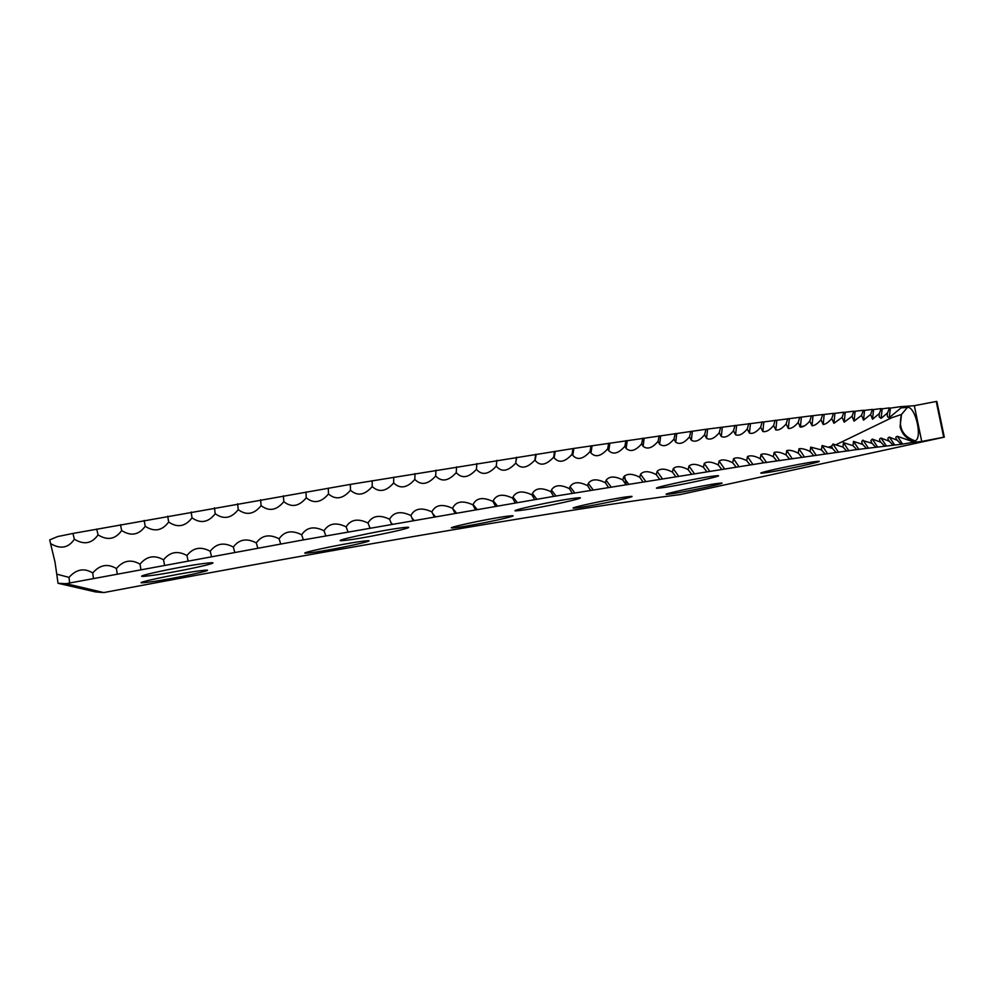 <?xml version="1.0" encoding="UTF-8"?>
<svg xmlns="http://www.w3.org/2000/svg" width="994" height="994" viewBox="0 0 994 994"><rect width="100%" height="100%" fill="white"/><g stroke="black" fill="none" stroke-linecap="round" stroke-linejoin="round"><path stroke-width="1.49" d="M914.318 405.701L921.736 441.46L943.679 437.198L936.224 401.464L914.318 405.701L900.34 406.695L901.049 407.875L907.435 407.391C915.449 406.037 922.854 438.739 915.064 440.851L911.796 441.299L897.383 436.329L902.664 444.107L911.61 442.566L911.796 441.299M50.644 543.643C60.535 549.446 68.437 547.98 74.364 539.245L72.947 533.443L57.664 536.561L49.7 539.916L54.981 561.97L56.757 574.147L69.033 577.39C76.277 569.202 84.192 567.723 92.74 572.954C99.798 564.816 107.687 563.349 116.422 568.543C123.256 560.467 131.133 559.001 140.017 564.157C146.652 556.143 154.492 554.702 163.538 559.821C169.949 551.869 177.752 550.44 186.947 555.522C193.134 547.632 200.887 546.215 210.219 551.26C216.183 543.445 223.898 542.041 233.354 547.06C239.082 539.307 246.736 537.928 256.315 542.91C261.807 535.219 269.399 533.853 279.09 538.81C284.346 531.194 291.876 529.852 301.667 534.772C306.686 527.23 314.129 525.901 324.019 530.784C328.79 523.329 336.158 522.024 346.136 526.87C350.658 519.477 357.952 518.197 367.991 523.018C372.278 515.712 379.472 514.445 389.573 519.241C393.612 512.009 400.719 510.767 410.882 515.526C414.672 508.381 421.667 507.164 431.881 511.898C435.422 504.815 442.318 503.635 452.568 508.332L452.568 508.332C455.861 501.336 462.645 500.181 472.933 504.853L473.069 504.492C476.35 497.845 482.972 496.826 492.949 501.448L493.21 500.74C496.478 494.44 502.952 493.571 512.618 498.131L512.991 497.087C516.259 491.135 522.571 490.402 531.939 494.888L532.399 493.509C535.654 487.93 541.817 487.333 550.875 491.732L551.422 490.042C554.677 484.823 560.691 484.364 569.438 488.663L570.047 486.675C573.314 481.804 579.167 481.481 587.616 485.681L588.286 483.407C591.529 478.897 597.232 478.686 605.396 482.773L606.104 480.239C609.347 476.076 614.901 475.989 622.766 479.965L623.524 477.17C626.754 473.368 632.147 473.38 639.738 477.244L640.521 474.225C643.727 470.746 648.983 470.87 656.288 474.61L657.096 471.367C660.277 468.224 665.384 468.46 672.416 472.063L673.249 468.634C676.392 465.801 681.35 466.124 688.134 469.603L688.966 466C692.072 463.477 696.881 463.887 703.417 467.242L704.249 463.465C707.318 461.241 711.99 461.738 718.264 464.968L719.097 461.054C722.116 459.104 726.639 459.675 732.69 462.769L733.51 458.743C736.467 457.066 740.865 457.712 746.68 460.682L747.476 456.544C750.383 455.115 754.632 455.824 760.224 458.669L761.006 454.444C763.852 453.252 767.964 454.022 773.344 456.743L774.09 452.456C776.886 451.487 780.862 452.307 786.03 454.904L786.739 450.568C789.46 449.81 793.311 450.667 798.281 453.165L798.952 448.791C801.599 448.219 805.314 449.126 810.098 451.5L810.719 447.114L821.479 449.922L822.063 445.523L832.438 448.431L831.655 446.157L832.96 444.045L842.962 447.027L843.434 442.665L853.063 445.71L853.473 441.373L862.742 444.467L861.699 442.218L862.382 440.417L871.999 443.312L870.831 440.653L872.285 439.087L880.846 442.231C879.094 440.031 879.168 438.652 881.057 438.081L889.282 441.224C887.431 438.975 887.468 437.621 889.419 437.161L897.309 440.305C895.346 437.994 895.37 436.664 897.383 436.329M520.831 510.369C541.283 507.959 597.145 495.497 575.551 498.106L575.178 498.156C555.124 500.429 498.59 513.053 519.489 510.531L520.831 510.369M348.111 540.015C371.47 537.108 425.047 525.18 403.875 527.553L401.514 527.826C378.677 530.597 324.355 542.662 344.558 540.438L348.111 540.015M152.244 575.414C177.677 572.059 227.291 561.188 209.051 562.915L203.211 563.598C178.435 566.766 127.99 577.775 145.025 576.247L152.244 575.414M660.848 487.892C678.007 485.967 733.659 473.666 714.686 475.952L714.239 476.002C696.334 478.052 640.968 490.39 660.563 487.917L660.848 487.892M764.2 472.92L764.262 472.908C778.774 471.318 832.463 459.588 816.335 461.489L815.714 461.564C799.984 463.378 746.829 475.132 764.2 472.92M457.451 527.404C476.834 524.969 526.957 513.985 509.487 515.961L507.599 516.184C488.613 518.495 437.795 529.628 454.743 527.727L457.451 527.404M312.563 552.515C334.034 549.707 382.367 539.158 365.593 540.898L361.915 541.332C340.905 544.004 291.838 554.689 307.929 553.049L312.563 552.515M150.951 581.863C173.95 578.732 219.301 568.966 204.739 570.245L198.39 570.978C175.95 573.96 129.792 583.876 143.534 582.72L150.951 581.863M577.887 507.748C595.021 505.673 645.591 494.602 628.668 496.615L627.761 496.714C610.975 498.69 559.746 509.897 576.321 507.934L577.887 507.748M669.944 493.993C684.99 492.204 734.703 481.394 719.084 483.283L718.612 483.332C703.876 485.035 653.53 495.981 668.937 494.117L669.944 493.993M921.736 441.46L911.61 442.566M74.364 539.245C84.055 545.072 91.945 543.619 98.046 534.884C107.538 540.748 115.416 539.307 121.666 530.56C130.959 536.449 138.812 535.02 145.223 526.273C154.294 532.2 162.121 530.796 168.669 522.036C177.541 528 185.319 526.609 192.016 517.849C200.651 523.85 208.38 522.471 215.213 513.724C223.625 519.738 231.304 518.383 238.249 509.649C246.437 515.7 254.066 514.358 261.124 505.635C269.076 511.711 276.63 510.394 283.799 501.684C291.515 507.785 298.995 506.493 306.264 497.795C313.731 503.921 321.149 502.653 328.492 493.981C335.723 500.131 343.054 498.876 350.484 490.228C357.467 496.404 364.711 495.174 372.216 486.551C378.95 492.751 386.094 491.558 393.661 482.96C400.147 489.172 407.205 488.004 414.821 479.431C421.058 485.668 428.004 484.525 435.683 475.989C441.659 482.252 448.505 481.133 456.221 472.635C461.949 478.909 468.683 477.816 476.424 469.354C481.904 475.641 488.514 474.573 496.279 466.161C501.51 472.461 508.009 471.429 515.787 463.055C520.769 469.367 527.143 468.36 534.934 460.036L535.132 460.359C539.99 466.335 546.178 465.254 553.708 457.103L554.155 457.836C558.914 463.366 564.903 462.185 572.084 454.258L572.768 455.376C577.439 460.483 583.217 459.191 590.088 451.512L590.97 453.003C595.555 457.662 601.121 456.283 607.682 448.841L608.775 450.704C613.248 454.929 618.616 453.463 624.878 446.269L626.145 448.468C630.519 452.282 635.688 450.717 641.664 443.796L643.093 446.306C647.342 449.71 652.325 448.07 658.028 441.398L659.618 444.206C663.731 447.225 668.527 445.523 673.969 439.099L675.696 442.193C679.685 444.827 684.282 443.063 689.501 436.9L691.327 440.23C695.191 442.504 699.602 440.69 704.597 434.776L706.535 438.342C710.25 440.28 714.487 438.416 719.258 432.75L721.284 436.528C724.85 438.143 728.925 436.242 733.497 430.824L735.585 434.776C739.014 436.105 742.916 434.167 747.289 428.973L749.439 433.098C752.731 434.142 756.471 432.191 760.659 427.221L762.845 431.495C765.989 432.278 769.567 430.303 773.593 425.556L775.805 429.955C778.799 430.501 782.228 428.513 786.092 423.978L788.317 428.476C791.162 428.812 794.442 426.824 798.157 422.487L800.381 427.085C803.09 427.221 806.233 425.221 809.787 421.096L811.999 425.743C814.571 425.705 817.577 423.717 820.982 419.779L823.169 424.488C825.616 424.289 828.487 422.301 831.767 418.549L833.904 423.295L842.104 417.393L844.204 422.177L852.032 416.324L854.07 421.133L861.537 415.343L863.513 420.151L870.632 414.436L872.533 419.232L879.305 413.616L879.23 416.995L881.119 418.387L887.58 412.87C886.81 415.877 887.381 417.468 889.295 417.617L901.049 407.875M879.305 413.616L881.156 408.596L872.297 409.69M887.58 412.87L889.444 407.888L880.97 408.944M870.632 414.436L872.459 409.391L863.214 410.522M861.537 415.343L863.351 410.261L853.709 411.429M852.032 416.324L853.821 411.205L843.782 412.423M842.104 417.393L843.869 412.237L833.432 413.492M831.767 418.549L833.494 413.355L822.659 414.635M820.982 419.779L822.697 414.548L811.439 415.877M809.787 421.096L811.464 415.84L705.939 429.284L572.929 448.567L350.373 484.389L72.947 533.443M798.157 422.487L799.797 417.207M786.092 423.978L787.695 418.66M773.593 425.556L775.158 420.213M760.659 427.221L762.187 421.841M747.289 428.973L748.78 423.568M733.497 430.824L734.939 425.382M719.258 432.75L720.65 427.283M704.597 434.776L705.939 429.284M689.501 436.9L690.793 431.371M673.969 439.099L675.212 433.546M658.028 441.398L659.208 435.819M641.664 443.796L642.77 438.192M624.878 446.269L625.922 440.64M607.682 448.841L608.663 443.2M590.088 451.512L590.995 445.834M572.084 454.258L572.929 448.567M553.708 457.103L554.466 451.388M534.934 460.036L535.617 454.308M515.787 463.055L516.395 457.315M496.279 466.161L496.814 460.396M476.424 469.354L476.859 463.577M456.221 472.635L456.569 466.845M435.683 475.989L435.944 470.187M414.821 479.431L414.995 473.629M393.661 482.96L393.748 477.132M372.216 486.551L372.203 480.723M350.484 490.228L350.373 484.389M328.492 493.981L328.281 488.141M306.264 497.795L305.941 491.955M283.799 501.684L283.377 495.832M261.124 505.635L260.59 499.783M238.249 509.649L237.616 503.796M215.213 513.724L214.468 507.872M192.016 517.849L191.159 512.009M168.669 522.036L167.713 516.197M145.223 526.273L144.142 520.446M121.666 530.56L120.485 524.733M98.046 534.884L96.741 529.069M943.679 437.198L944.3 437.136L936.857 401.427L936.224 401.464M103.798 592.573L95.685 591.952L58.025 583.292L66.039 583.664L103.798 592.573C359.169 544.215 585.429 506.567 679.908 494.614L944.3 437.136M58.025 583.292L56.757 574.147M804.332 426.028L799.735 426.712M900.34 406.695L889.232 408.273M66.039 583.664L303.369 539.891L553.646 496.391L763.678 462.819L856.691 449.574L902.664 444.107M69.605 582.869L69.033 577.39M93.436 578.396L92.74 572.954M117.23 573.948L116.422 568.543M140.949 569.537L140.017 564.157M164.582 565.164L163.538 559.821M188.102 560.827L186.947 555.522M211.486 556.541L210.219 551.26M234.733 552.304L233.354 547.06M257.806 548.104L256.315 542.91M280.693 543.979L279.09 538.81M303.369 539.891L301.667 534.772M325.821 535.878L324.019 530.784M348.037 531.927L346.136 526.87M369.992 528.038L367.991 523.018M391.673 524.223L389.573 519.241M413.069 520.471L410.882 515.526M434.167 516.793L431.881 511.898M454.941 513.19L452.568 508.332L456.47 513.016M475.38 509.673L472.933 504.853M495.484 506.232L492.949 501.448M515.24 502.865L512.618 498.131M534.635 499.584L531.939 494.888M553.646 496.391L550.875 491.732M572.283 493.285L569.438 488.663M590.523 490.253L587.616 485.681M608.365 487.321L605.396 482.773M625.798 484.463L622.766 479.965M642.832 481.705L639.738 477.244M659.432 479.033L656.288 474.61M675.622 476.449L672.416 472.063M691.377 473.952L688.134 469.603M706.709 471.554L703.417 467.242M721.607 469.23L718.264 464.968M736.069 467.006L732.69 462.769M750.097 464.869L746.68 460.682M763.678 462.819L760.224 458.669M776.836 460.868L773.344 456.743M789.547 458.992L786.03 454.904M801.823 457.215L798.281 453.165M813.651 455.513L810.098 451.5M825.057 453.898L821.479 449.922M836.029 452.382L832.438 448.431M846.577 450.941L842.962 447.027M856.691 449.574L853.063 445.71M866.383 448.306L862.742 444.467M875.652 447.114L871.999 443.312M884.511 445.995L880.846 442.231M892.947 444.964L889.282 441.224M900.986 444.007L897.309 440.305M907.435 407.391L901.508 414.473L900.079 426.65C902.092 434.502 906.863 439.286 914.405 441.013M831.655 446.157L828.909 447.027M836.55 444.467L891.904 417.654L901.508 414.473C898.141 427.619 902.651 436.416 915.064 440.851M821.119 449.226L820.249 449.462M764.063 471.951L764.262 472.908M624.543 475.803L626.257 484.451M882.163 408.944L881.119 418.387M873.564 409.714L872.533 419.232M864.531 410.559L863.513 420.151M855.089 411.479L854.07 421.133M845.211 412.485L844.204 422.177M834.91 413.579L833.904 423.295M824.175 414.746L823.169 424.488M812.993 416.014L811.999 425.743M801.375 417.356L800.381 427.085M789.311 418.797L788.317 428.476M776.811 420.325L775.805 429.955M763.852 421.941L762.845 431.495M750.458 423.643L749.439 433.098M736.604 425.444L735.585 434.776M722.315 427.333L721.284 436.528M707.579 429.309L706.535 438.342M692.383 431.384L691.327 440.23M676.752 433.558L675.696 442.193M660.687 435.819L659.618 444.206M644.174 438.18L643.093 446.306M627.239 440.628L626.145 448.468M609.869 443.175L608.775 450.704M592.076 445.809L590.97 453.003M573.861 448.542L572.768 455.376M555.236 451.363L554.155 457.836M536.201 454.283L535.132 460.359M516.781 457.29L515.836 461.788M496.975 460.396L496.59 461.725M369.619 527.255L370.377 527.988M390.903 522.633L392.382 524.136M411.839 517.961L414.076 520.347M432.39 513.215L435.447 516.644M473.069 504.492L477.145 509.475M493.21 500.74L497.46 506.008M512.991 497.075L517.389 502.629M532.399 493.509L536.946 499.336M551.422 490.042L556.106 496.13M570.047 486.675L574.867 493.012M588.286 483.407L593.219 489.98M606.104 480.239L611.148 487.035M623.524 477.17L628.655 484.177M640.521 474.225L645.74 481.419M657.096 471.367L662.389 478.748M673.249 468.634L678.604 476.176M688.966 466L694.384 473.691M704.249 463.465L709.716 471.293M719.097 461.054L724.601 468.994M733.51 458.743L739.039 466.782M747.476 456.544L753.03 464.658M761.006 454.444L766.585 462.62M774.09 452.456L779.681 460.682M786.739 450.568L792.33 458.83M798.952 448.791L804.531 457.066M810.719 447.114L816.298 455.389M822.063 445.523L827.617 453.798M832.96 444.045L838.501 452.307M843.434 442.665L848.938 450.891M853.473 441.373L858.953 449.549M863.09 440.193L868.532 448.306M872.285 439.087L877.69 447.138M881.057 438.081L886.437 446.045M889.419 437.161L894.749 445.039M890.351 408.261L889.295 417.617M668.776 493.285L668.937 494.117M576.135 506.977L576.321 507.934M307.73 551.968L307.929 553.049M454.531 526.658L454.743 527.727M660.327 486.749L660.563 487.917M144.789 574.954L145.025 576.247M344.284 539.009L344.558 540.438M519.228 509.176L519.489 510.531"/></g></svg>
